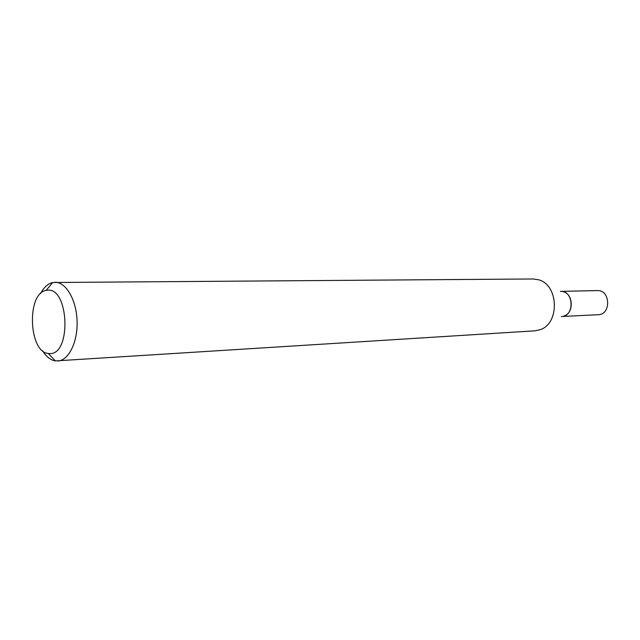 <?xml version="1.0" encoding="UTF-8"?>
<svg xmlns="http://www.w3.org/2000/svg" width="640" height="640" viewBox="0 0 640 640"><rect width="100%" height="100%" fill="white"/><g stroke="black" fill="none" stroke-linecap="round" stroke-linejoin="round"><path stroke-width="0.96" d="M564.232 315.944C574.04 312.872 573.384 294.136 563.384 291.752M40.56 293.568C43.84 287.344 47.872 283.656 52.656 282.512L533.136 278.968L538.312 279.712C558.704 284.424 560.08 323.584 540.064 329.712L534.952 330.816L55.4 360.92C50.552 360.112 46.272 356.712 42.56 350.736M47.24 290.264C69.016 286.672 71.672 355.032 49.688 353.568L48.36 353.48C28.576 352.2 26.504 293.08 46.152 290.416L47.24 290.264M54.968 282.256C65.944 281.96 76.408 299.808 77.072 320.904C77.888 342 68.696 360.536 57.728 361.008M598.096 314.72L598.224 314.712C611.336 314.704 610.464 289.696 597.376 290.6L562.512 291.328M561.376 316.528L561.504 316.52C574.84 316.528 573.92 290.432 560.624 291.368L560.352 291.384M48.36 353.48L55.4 360.92M46.152 290.416L52.656 282.512M598.224 314.712L563.392 316.424"/></g></svg>
